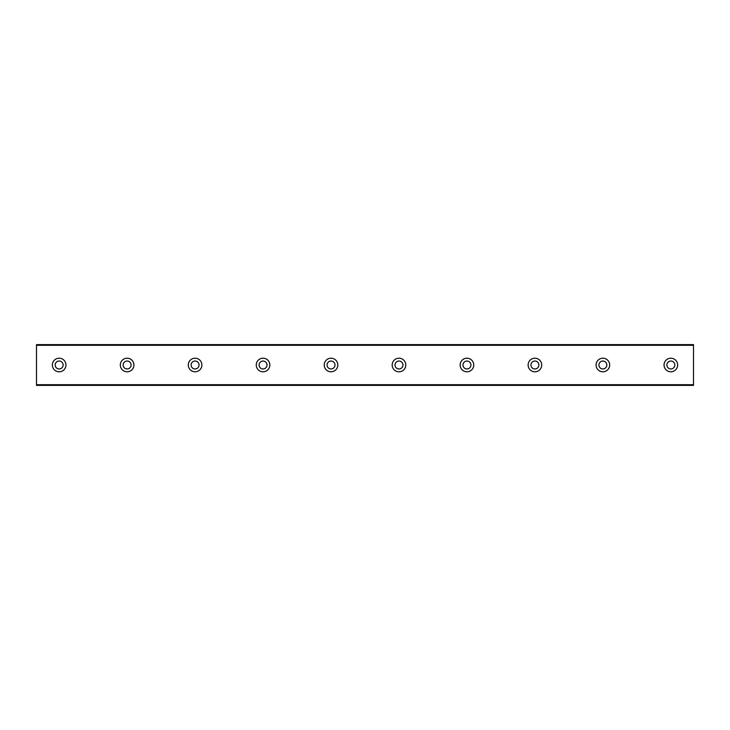 <?xml version="1.0" encoding="UTF-8"?>
<svg xmlns="http://www.w3.org/2000/svg" width="730" height="730" viewBox="0 0 730 730"><rect width="100%" height="100%" fill="white"/><g stroke="black" fill="none" stroke-linecap="round" stroke-linejoin="round"><path stroke-width="1.09" d="M59.157 368.96A3.96 3.96 0 0 1 55.188 365A3.96 3.96 0 0 1 59.157 361.04A3.96 3.96 0 0 1 63.118 365A3.96 3.96 0 0 1 59.157 368.96M670.843 368.96A3.96 3.96 0 0 1 666.882 365A3.96 3.96 0 0 1 670.843 361.04A3.96 3.96 0 0 1 674.812 365A3.96 3.96 0 0 1 670.843 368.96M602.88 368.96A3.96 3.96 0 0 1 598.91 365A3.96 3.96 0 0 1 602.88 361.04A3.96 3.96 0 0 1 606.84 365A3.96 3.96 0 0 1 602.88 368.96M534.917 368.96A3.96 3.96 0 0 1 530.947 365A3.96 3.96 0 0 1 534.917 361.04A3.96 3.96 0 0 1 538.877 365A3.96 3.96 0 0 1 534.917 368.96M466.945 368.96A3.96 3.96 0 0 1 462.984 365A3.96 3.96 0 0 1 466.945 361.04A3.96 3.96 0 0 1 470.914 365A3.96 3.96 0 0 1 466.945 368.96M398.981 368.96A3.96 3.96 0 0 1 395.021 365A3.96 3.96 0 0 1 398.981 361.04A3.96 3.96 0 0 1 402.951 365A3.96 3.96 0 0 1 398.981 368.96M331.018 368.96A3.96 3.96 0 0 1 327.049 365A3.96 3.96 0 0 1 331.018 361.04A3.96 3.96 0 0 1 334.979 365A3.96 3.96 0 0 1 331.018 368.96M263.055 368.96A3.96 3.96 0 0 1 259.086 365A3.96 3.96 0 0 1 263.055 361.04A3.96 3.96 0 0 1 267.016 365A3.96 3.96 0 0 1 263.055 368.96M195.083 368.96A3.96 3.96 0 0 1 191.123 365A3.96 3.96 0 0 1 195.083 361.04A3.96 3.96 0 0 1 199.053 365A3.96 3.96 0 0 1 195.083 368.96M127.12 368.96A3.96 3.96 0 0 1 123.16 365A3.96 3.96 0 0 1 127.12 361.04A3.96 3.96 0 0 1 131.09 365A3.96 3.96 0 0 1 127.12 368.96M59.157 358.202A6.798 6.798 0 0 0 52.359 365A6.798 6.798 0 0 0 59.157 371.798A6.798 6.798 0 0 0 65.956 365A6.798 6.798 0 0 0 59.157 358.202M670.843 358.202A6.798 6.798 0 0 0 664.044 365A6.798 6.798 0 0 0 670.843 371.798A6.798 6.798 0 0 0 677.641 365A6.798 6.798 0 0 0 670.843 358.202M602.88 358.202A6.798 6.798 0 0 0 596.082 365A6.798 6.798 0 0 0 602.88 371.798A6.798 6.798 0 0 0 609.678 365A6.798 6.798 0 0 0 602.88 358.202M534.917 358.202A6.798 6.798 0 0 0 528.118 365A6.798 6.798 0 0 0 534.917 371.798A6.798 6.798 0 0 0 541.715 365A6.798 6.798 0 0 0 534.917 358.202M466.945 358.202A6.798 6.798 0 0 0 460.155 365A6.798 6.798 0 0 0 466.945 371.798A6.798 6.798 0 0 0 473.743 365A6.798 6.798 0 0 0 466.945 358.202M398.981 358.202A6.798 6.798 0 0 0 392.183 365A6.798 6.798 0 0 0 398.981 371.798A6.798 6.798 0 0 0 405.78 365A6.798 6.798 0 0 0 398.981 358.202M331.018 358.202A6.798 6.798 0 0 0 324.22 365A6.798 6.798 0 0 0 331.018 371.798A6.798 6.798 0 0 0 337.817 365A6.798 6.798 0 0 0 331.018 358.202M263.055 358.202A6.798 6.798 0 0 0 256.257 365A6.798 6.798 0 0 0 263.055 371.798A6.798 6.798 0 0 0 269.845 365A6.798 6.798 0 0 0 263.055 358.202M195.083 358.202A6.798 6.798 0 0 0 188.285 365A6.798 6.798 0 0 0 195.083 371.798A6.798 6.798 0 0 0 201.882 365A6.798 6.798 0 0 0 195.083 358.202M127.12 358.202A6.798 6.798 0 0 0 120.322 365A6.798 6.798 0 0 0 127.12 371.798A6.798 6.798 0 0 0 133.918 365A6.798 6.798 0 0 0 127.12 358.202M36.5 345.29L693.5 345.29L693.5 344.615L36.5 344.615L36.5 385.385L693.5 385.385L693.5 384.71L36.5 384.71M693.5 345.29L693.5 384.71"/></g></svg>
